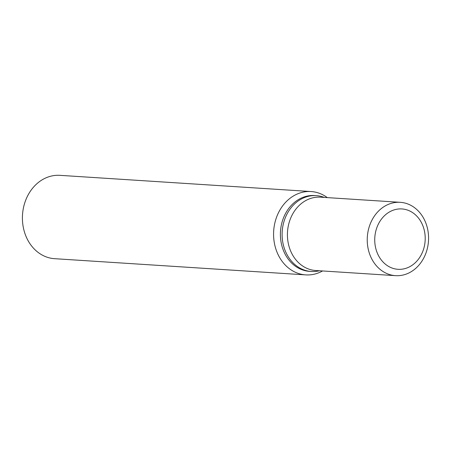 <?xml version="1.0" encoding="UTF-8"?>
<svg xmlns="http://www.w3.org/2000/svg" width="451" height="451" viewBox="0 0 451 451"><rect width="100%" height="100%" fill="white"/><g stroke="black" fill="none" stroke-linecap="round" stroke-linejoin="round"><path stroke-width="0.68" d="M324.235 197.414A38.002 31.688 93.7 0 0 316.264 195.644A38.002 31.688 93.7 0 0 305.727 197.081A38.002 31.688 93.7 0 0 282.23 237.88A38.002 31.688 93.7 0 0 311.37 271.491A38.002 31.688 93.7 0 0 319.505 270.758M316.264 195.644L314.556 195.531A38.002 31.688 93.7 0 0 304.019 196.974A38.002 31.688 93.7 0 0 280.522 237.767A38.002 31.688 93.7 0 0 309.662 271.378L311.37 271.491M311.117 191.545A41.757 34.823 93.7 0 1 327.302 197.611A41.757 34.823 93.7 0 0 299.543 193.124A41.757 34.823 93.7 0 0 274.727 244.803A41.757 34.823 93.7 0 0 317.318 273.312A41.757 34.823 93.7 0 0 322.566 270.955A41.757 34.823 93.7 0 1 317.318 273.312A41.757 34.823 93.7 0 1 305.739 274.89L54.571 258.682A41.757 34.823 93.7 0 1 22.55 221.745A41.757 34.823 93.7 0 1 48.375 176.916A41.757 34.823 93.7 0 1 59.949 175.338L311.117 191.545A41.757 34.823 93.7 0 0 299.543 193.124A41.757 34.823 93.7 0 0 273.718 237.959A41.757 34.823 93.7 0 0 305.739 274.89M390.081 203.711A36.751 30.645 93.7 0 0 367.356 243.162A36.751 30.645 93.7 0 0 395.538 275.662A36.751 30.645 93.7 0 0 405.725 274.276A36.751 30.645 93.7 0 0 428.45 234.824A36.751 30.645 93.7 0 0 400.268 202.319A36.751 30.645 93.7 0 0 390.081 203.711M393.531 210.087A30.245 25.222 93.7 0 0 375.565 247.52A30.245 25.222 93.7 0 0 406.407 268.165A30.245 25.222 93.7 0 0 424.38 230.737A30.245 25.222 93.7 0 0 393.531 210.087M400.268 202.319L320.458 197.172A36.751 30.645 93.7 0 0 310.265 198.558A36.751 30.645 93.7 0 0 287.541 238.01A36.751 30.645 93.7 0 0 315.723 270.515L395.538 275.662"/></g></svg>

